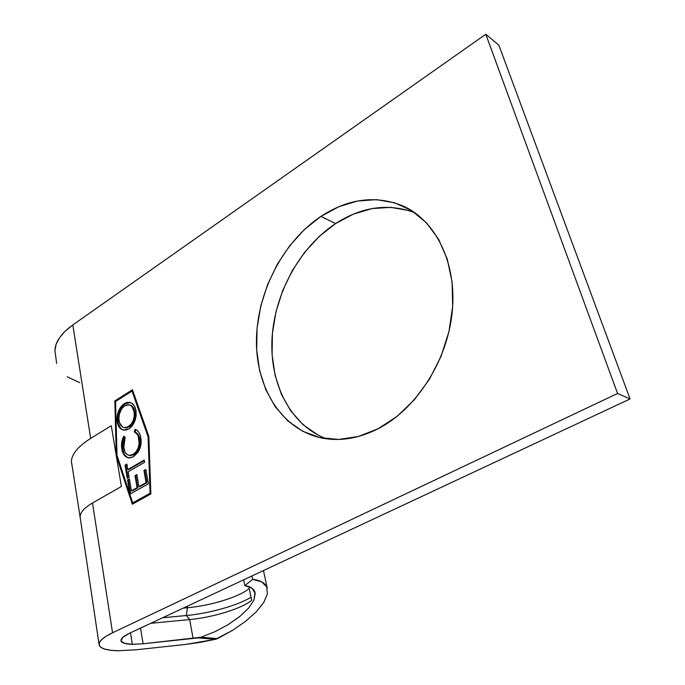 <?xml version="1.0" encoding="UTF-8"?>
<svg xmlns="http://www.w3.org/2000/svg" width="685" height="685" viewBox="0 0 685 685"><rect width="100%" height="100%" fill="white"/><g stroke="black" fill="none" stroke-linecap="round" stroke-linejoin="round"><path stroke-width="1.03" d="M253.929 600.163L255.197 593.304L252.114 588.278L244.828 585.615L252.637 579.356L244.828 585.615L243.646 579.827L244.828 585.615C250.445 586.446 253.827 588.689 254.983 592.345L253.929 600.163L248.561 608.16L239.673 616.577L228.079 624.669L214.799 631.758L200.962 637.23L143.105 643.78L132.333 644.311L143.105 643.78L140.528 628.102L143.105 643.78L197.965 637.906L215.501 639.302L200.277 642.359L185.472 644.448L135.99 649.8L118.351 650.741C107.083 650.51 100.695 648.678 99.179 645.219C98.212 641.734 102.664 637.589 112.545 632.786L92.518 502.987C83.322 508.441 79.254 513.562 80.308 518.339L99.025 644.148M414.785 212.692C388.378 202.991 361.988 206.613 335.599 223.558L320.923 216.391C348.459 198.47 375.825 194.994 403.011 205.971C435.985 220.63 457.246 263.579 452.168 312.531C447.159 361.449 415.966 409.33 378.094 428.759L358.332 436.516L338.664 439.445L319.895 437.604L302.701 431.259L287.691 420.821L275.293 406.821L265.866 389.885L259.624 370.662L256.687 349.829L257.08 328.098L260.745 306.152L267.552 284.669L277.297 264.316L289.678 245.744L304.371 229.578L320.923 216.391L338.852 206.716L357.553 201.013L376.399 199.635L394.671 202.803L411.616 210.595L426.507 222.865L438.606 239.279L447.305 259.247L452.091 281.98L452.665 306.503L448.94 331.686L441.037 356.363L429.358 379.362L414.459 399.646L397.094 416.334L378.094 428.759C358.914 438.426 340.334 441.542 322.352 438.126C281.852 430.026 255.984 388.284 256.447 340.505C256.909 292.649 282.725 241.976 320.923 216.391L335.599 223.558L353.4 214.114L371.981 208.591L390.707 207.341L408.868 210.56M132.333 644.311L130.484 632.803L132.333 644.311C125.68 644.131 121.921 643.018 121.057 640.963C120.483 638.805 123.257 636.254 129.397 633.308L122.726 637.401L121.04 640.92L124.465 643.326L132.333 644.311M267.381 593.929L266.739 586.917L261.756 581.908L252.637 579.356L251.934 575.948L252.637 579.356C259.983 580.195 264.684 582.721 266.739 586.917L267.381 593.929L263.811 602.398L256.387 611.705L245.701 621.235L232.48 630.38L215.501 639.302L185.472 644.448L135.99 649.8L118.351 650.741L111.013 650.296L105.225 649.234L101.226 647.573L99.231 645.364L99.368 642.667L101.671 639.593L106.115 636.254L112.545 632.786L617.562 393.473L630.08 398.944L129.397 633.308L630.08 398.944L498.826 45.116L485.785 34.25L72.816 324.955L90.677 438.417L111.287 425.71L121.391 486.504L92.518 502.987L112.545 632.786L617.562 393.473L485.785 34.25L72.816 324.955L65.178 331.197L59.578 337.679L56.144 344.195L54.92 350.549L56.649 363.418M187.476 607.741L187.202 606.251L187.476 607.741C210.74 605.771 239.699 596.789 249.203 588.458C239.699 596.789 210.74 605.771 187.476 607.741L186.286 615.532C209.208 613.452 237.284 605.566 251.027 597.277C237.284 605.566 209.208 613.452 186.286 615.532L187.476 607.741L183.186 608.134L187.476 607.741M251.66 600.325L249.203 588.458L251.66 600.325C242.062 608.486 212.975 617.45 189.642 619.565C212.975 617.45 242.062 608.486 251.66 600.325M193.101 638.497L189.642 619.565L150.777 623.299L189.642 619.565L186.286 615.532L189.642 619.565L193.101 638.497M318.165 435.138L303.19 424.82L290.817 411L281.372 394.286L275.087 375.32L272.091 354.787L272.416 333.372L275.986 311.743L282.7 290.594L292.324 270.584L304.602 252.337L319.167 236.471L335.599 223.558C299.568 247.336 274.522 293.582 272.022 338.724C269.599 383.805 290.466 425.248 326.42 438.794M67.147 376.767L79.691 382.624M132.736 502.858L150.066 493.234L148.08 436.876L132.025 391.084L115.568 401.478L117.007 455.328L132.736 502.858L133.566 502.978L150.854 493.388L133.566 502.978L132.736 502.858L117.007 455.328L115.568 401.478L132.025 391.084L132.839 391.289L148.85 436.927L132.839 391.289L132.025 391.084L148.08 436.876L150.066 493.234L150.854 493.363L150.066 493.234L132.736 502.858M133.429 456.784L129.576 457.982L126.006 456.835L123.291 453.684L122.067 450.276L121.51 445.361L121.879 441.542L123.737 436.122L125.132 437.39L124.139 439.958L123.42 445.438L124.901 451.86L127.102 454.497L128.703 455.268L132.205 454.968L136.084 451.869L138.173 447.887L139.149 443.298L138.284 436.431L137.274 434.401L134.337 431.841L135.082 429.264L137.094 430.385L138.772 432.252L140.365 435.874L141.024 443.743L140.074 448.067L138.19 452.049L133.429 456.784L139.38 449.814C141.084 445.764 141.555 441.722 140.776 437.689C139.988 433.262 138.087 430.454 135.082 429.264L134.337 431.841C136.726 432.954 138.242 435.275 138.909 438.82C139.8 445.687 137.89 450.91 133.173 454.48L129.302 455.397C126.314 454.686 124.439 452.246 123.668 448.067L125.132 437.39L123.737 436.122C121.699 440.318 121.065 444.625 121.819 449.017L122.632 449.18C121.904 444.95 122.478 440.789 124.353 436.679L122.427 443.623L122.632 449.18L121.819 449.017C122.718 454.146 125.012 457.118 128.694 457.922L133.429 456.784M144.603 462.298L128.198 471.785L129.123 477.239L127.264 478.31L125.047 465.192L126.896 464.113L127.812 469.542L144.201 460.037L144.603 462.298L144.201 460.037L127.812 469.542L126.896 464.113L125.047 465.192L127.264 478.31L129.123 477.239L128.198 471.785L144.603 462.298M145.862 469.422L148.397 483.79L129.944 494.159L127.538 479.92L129.397 478.849L131.426 490.828L137.069 487.651L134.996 475.647L136.88 474.568L138.952 486.59L146.076 482.574L143.961 470.509L145.862 469.422L143.961 470.509L146.076 482.574L138.952 486.59L136.88 474.568L134.996 475.647L137.069 487.651L131.426 490.828L129.397 478.849L127.538 479.92L129.944 494.159L148.397 483.79L145.862 469.422M135.947 410.375L136.144 415.684L134.825 421.087L132.273 425.762L129.73 428.288L126.948 429.786L125.064 430.163L121.536 429.341L118.796 426.498L117.529 423.304L117.007 419.511L118.377 411.42L120.92 406.762L123.446 404.236L126.211 402.686L128.095 402.266L131.614 403.105L134.397 405.914L135.947 410.375C135.039 405.777 132.933 403.097 129.611 402.352L124.353 403.611C118.779 407.875 116.416 414.04 117.272 422.097C118.162 426.695 120.277 429.358 123.617 430.086L128.823 428.904C134.431 424.649 136.803 418.466 135.947 410.375M71.454 462.024L72.233 466.468M80.342 518.434C79.195 513.639 83.253 508.484 92.518 502.987L121.391 486.504L116.287 455.756L114.832 400.896L132.453 389.756L148.833 436.431L150.871 493.928L132.308 504.22L116.287 455.756L111.287 425.71L90.677 438.417L72.816 324.955C61.17 333.381 55.202 341.918 54.92 350.549L56.641 363.384M485.785 34.25L498.826 45.116L630.08 398.944L617.562 393.473L485.785 34.25M72.19 466.211L71.36 462.041M71.377 461.236C71.908 453.821 78.338 446.209 90.677 438.417C78.338 446.209 71.908 453.821 71.377 461.236M71.685 463.12L80.128 517.124M114.832 400.896L115.645 401.427L114.832 400.896L132.453 389.756L148.833 436.431L150.871 493.928L132.308 504.22L116.287 455.756L114.832 400.896M117.092 455.594L116.287 455.756L117.101 455.91L132.967 503.852L117.092 455.594M132.659 390.339L115.637 401.085L132.659 390.339M148.859 437.039L148.08 436.876L148.859 437.039M130.681 493.748L128.36 480.057L127.538 479.92L129.491 479.406L128.36 480.057L130.681 493.748M132.256 490.965L131.426 490.828L132.256 490.965L137.89 487.788L137.069 487.651L137.89 487.788L135.818 475.784L134.996 475.647L136.974 475.125L135.818 475.784L137.89 487.788L132.256 490.965M139.783 486.727L138.952 486.59L139.783 486.727L146.907 482.711L146.076 482.574L146.907 482.711L144.783 470.655L143.961 470.509L145.956 469.987L144.783 470.655L146.907 482.711L139.783 486.727M127.992 477.89L125.869 465.338L125.047 465.192L126.99 464.687L125.869 465.338L127.992 477.89M128.634 469.687L127.812 469.542L128.634 469.687L144.304 460.611L128.634 469.687M129.516 455.422L133.986 454.635C138.704 451.072 140.613 445.858 139.723 438.982L138.909 438.82L139.723 438.982C139.055 435.446 137.539 433.125 135.15 432.012L134.337 431.841L135.15 432.012L135.853 429.589L135.176 432.021M128.866 457.94C125.535 456.869 123.454 453.949 122.632 449.18L124.105 453.838M124.961 455.2L126.828 456.989M135.964 432.458L138.087 434.573L139.457 437.758M139.877 440.044L139.988 441.474M139.963 443.375L139.731 445.259M139.029 447.93L137.771 450.713M135.51 453.53L134.757 454.129M133.515 454.9L130.244 455.568M129.302 455.397L129.748 455.482M123.052 429.863L123.737 430.103C120.765 429.101 118.882 426.49 118.085 422.277L117.272 422.097L118.085 422.277C117.229 414.228 119.584 408.063 125.167 403.799L130.287 402.523M129.782 402.455L127.025 402.874L123.368 405.16L119.19 411.608L117.811 419.691L118.334 423.484L120.012 427.294M129.713 404.946L130.963 405.349M132.273 406.265L133.549 407.875M133.917 408.568L134.525 410.092M124.756 427.757L129.251 426.901C133.772 423.39 135.664 418.355 134.928 411.788L134.114 411.599C134.851 418.175 132.958 423.219 128.438 426.721L124.353 427.671C121.579 426.995 119.815 424.726 119.062 420.881C118.359 414.322 120.252 409.279 124.721 405.751L128.977 404.767C131.674 405.494 133.395 407.772 134.114 411.599L134.928 411.788C134.2 407.96 132.488 405.683 129.782 404.963L129.448 404.878M135.073 412.798L135.159 413.903M134.508 419.143L133.926 420.873M130.707 425.805L129.987 426.395M127.23 427.765L126.759 427.86M125.732 427.911L124.97 427.808M134.114 411.599L131.905 406.539L130.672 405.451L127.795 404.689L124.721 405.751L121.596 408.834L119.301 414.348L118.856 418.775L119.541 422.816L122.495 426.935L124.071 427.62L127.119 427.371L131.229 424.152L133.258 420.307L134.286 415.906L134.114 411.599M162.628 617.75L186.286 615.532L162.628 617.75M240.11 616.217L228.079 624.669L214.799 631.758L200.962 637.23L217.573 638.566L232.48 630.38M197.965 637.906L215.501 639.302L217.573 638.566L200.962 637.23L197.965 637.906M412.635 211.245L403.011 205.971M263.468 570.554L267.253 588.295M120.954 640.338L121.057 640.963M129.611 402.352L130.184 402.489M124.37 427.68L125.167 427.851"/></g></svg>
